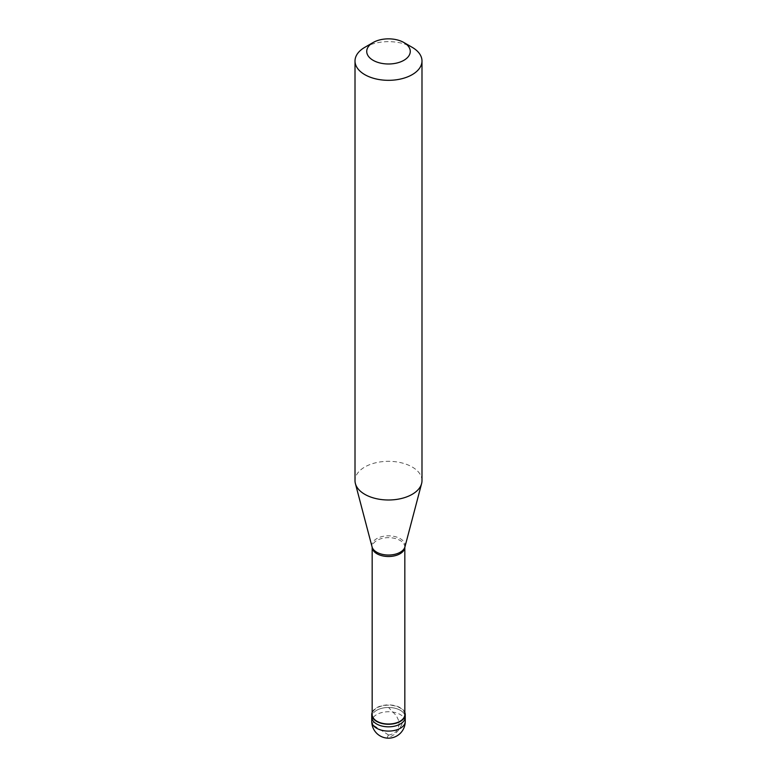 <?xml version="1.0" encoding="UTF-8"?>
<svg xmlns="http://www.w3.org/2000/svg" width="777" height="777" viewBox="0 0 777 777"><rect width="100%" height="100%" fill="white"/><g stroke="black" fill="none" stroke-linecap="round" stroke-linejoin="round"><path stroke-width="0.58" stroke-dasharray="3.88 2.91" d="M376.66 710.314A16.744 9.664 0 0 0 371.756 717.152A16.744 9.664 0 0 1 376.66 710.314A16.744 9.664 180 0 1 394.91 708.216A16.744 9.664 180 0 1 405.244 717.152A16.744 9.664 180 0 0 394.91 708.216A16.744 9.664 180 0 0 376.66 710.314M404.827 712.441A16.744 9.664 180 0 0 393.143 705.293A16.744 9.664 180 0 0 376.66 707.75A16.744 9.664 0 0 0 372.173 712.441M404.827 714.587A16.327 9.431 180 0 0 394.745 705.875A16.327 9.431 180 0 0 376.952 707.925A16.327 9.431 0 0 0 372.173 714.587M404.827 547.426L404.827 547.086A16.327 9.431 180 0 0 394.745 538.374A16.327 9.431 180 0 0 376.952 540.423A16.327 9.431 0 0 0 372.173 547.086A16.327 9.431 0 0 0 372.202 547.668M421.989 480.662A33.489 19.338 180 0 0 401.32 462.791A33.489 19.338 180 0 0 364.821 466.987A33.489 19.338 0 0 0 355.011 480.662M404.827 547.086A16.327 9.431 180 0 1 404.798 547.668M364.821 47.319A33.489 19.338 180 0 1 412.179 47.319M388.617 735.023L372.309 724.523L372.037 723.62L373.805 722.154M388.335 735.071L387.218 737.645L388.189 738.101L395.017 734.1L399.359 729.214L402.807 722.542M388.549 735.188L393.084 733.779L396.134 731.575L398.29 728.331L399.116 724.213L398.533 720.279L396.387 715.714L388.888 707.847M405.244 721.425A16.744 9.664 180 0 0 394.91 712.49A16.744 9.664 180 0 0 376.66 714.587A16.744 9.664 0 0 0 371.756 721.425M404.943 546.882A16.628 9.606 180 0 0 396.008 536.868A16.628 9.606 180 0 0 376.738 538.646A16.628 9.606 0 0 0 372.057 546.882"/><path stroke-width="1.17" d="M371.756 721.425A16.744 16.744 0 0 0 396.872 735.926A16.744 16.744 0 0 0 405.244 721.425A16.744 9.664 180 0 1 400.34 728.263A16.744 9.664 0 0 1 382.09 730.351A16.744 9.664 0 0 1 371.756 721.425L371.756 717.152A16.744 9.664 0 0 0 382.09 726.087A16.744 9.664 0 0 0 400.34 723.989A16.744 9.664 180 0 0 405.244 717.152A16.744 9.664 180 0 1 400.34 723.989A16.744 9.664 0 0 1 382.09 726.087A16.744 9.664 0 0 1 371.756 717.152L371.756 714.587A16.744 9.664 0 0 0 382.09 723.523A16.744 9.664 0 0 0 400.34 721.425A16.744 9.664 180 0 0 405.244 714.587A16.744 9.664 180 0 0 404.827 712.441M372.173 712.441A16.744 9.664 0 0 0 371.756 714.587M372.173 547.426L372.173 714.587A16.327 9.431 0 0 0 382.255 723.3A16.327 9.431 0 0 0 400.048 721.25A16.327 9.431 180 0 0 404.827 714.587L404.827 547.426M372.057 546.882L372.202 547.668A16.327 9.431 0 0 0 382.721 555.905A16.327 9.431 0 0 0 400.048 553.748A16.327 9.431 180 0 0 404.798 547.668L404.943 546.882A16.628 9.606 180 0 1 400.262 552.224A16.628 9.606 0 0 1 383.314 554.555A16.628 9.606 0 0 1 372.057 546.882L355.39 483.566A33.489 19.338 0 0 0 378.049 499.028A33.489 19.338 0 0 0 412.179 494.327A33.489 19.338 180 0 0 421.61 483.566A33.489 19.338 180 0 0 421.989 480.662L421.989 60.994A33.489 19.338 180 0 1 412.179 74.66A33.489 19.338 0 0 1 375.68 78.856A33.489 19.338 0 0 1 355.011 60.994A33.489 19.338 0 0 1 364.821 47.319L373.106 42.531A21.766 12.568 0 0 0 373.106 60.305A21.766 12.568 0 0 0 403.894 60.305A21.766 12.568 180 0 0 403.894 42.531L412.179 47.319A33.489 19.338 180 0 1 421.989 60.994M355.011 60.994L355.011 480.662A33.489 19.338 0 0 0 355.39 483.566M364.821 47.319L373.106 42.531A21.766 12.568 180 0 1 403.894 42.531M405.244 721.425L405.244 714.587M404.943 546.882L421.61 483.566"/></g></svg>
